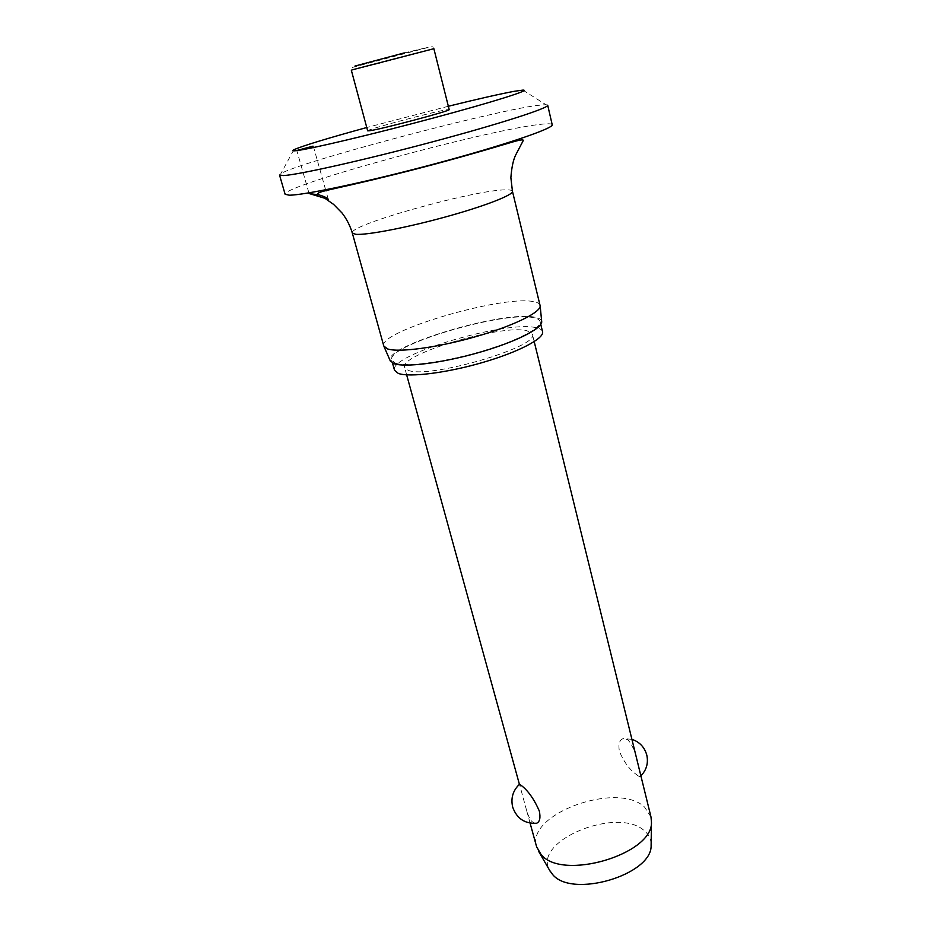 <?xml version="1.0" encoding="UTF-8"?>
<svg xmlns="http://www.w3.org/2000/svg" width="931" height="931" viewBox="0 0 931 931"><rect width="100%" height="100%" fill="white"/><g stroke="black" fill="none" stroke-linecap="round" stroke-linejoin="round"><path stroke-width="0.7" stroke-dasharray="4.66 3.49" d="M448.346 106.262L366.767 127.512M547.696 105.191L545.892 104.644L535.93 105.575C486.098 112.558 297.78 162.657 280.836 173.678L279.533 175.051M552.199 124.707C551.804 123.59 547.847 123.474 540.317 124.358C487.192 129.921 281.79 185.781 285.119 194.276M540.096 305.31C539.619 303.529 537.373 302.307 533.37 301.621C502.414 294.906 377.637 331.552 383.793 346.018M541.667 321.323C541.283 319.426 539.084 318.088 535.092 317.296C504.835 309.883 383.025 346.029 390.229 360.763M542.552 331.692C542.063 329.853 539.933 328.538 536.14 327.724C506.662 319.961 388.192 355.142 394.511 370.247M395.419 363.171C406.195 367.175 443.784 362.357 479.884 351.883C516.053 341.456 542.04 327.968 540.085 321.532C539.608 319.752 537.49 318.495 533.707 317.75C504.288 310.5 385.55 345.599 391.718 360.169L395.419 363.171M367.664 130.829C365.708 129.77 432.996 111.836 446.612 109.777L449.184 109.59M650.99 816.964L644.473 806.968C617.125 781.051 525.631 814.16 536.605 846.756M636.49 774.58C638.724 776.431 640.016 776.989 640.388 776.279L638.573 766.434C636.42 754.459 632.859 745.556 627.89 739.726L623.246 738.574C619.452 739.982 618.161 744.206 619.383 751.212C623.747 761.767 629.449 769.553 636.49 774.58M407.964 370.166C427.294 379.615 540.376 346.635 532.369 334.124L527.004 330.749C501.96 323.86 398.945 354.42 404.601 367.408L407.964 370.166M535.174 823.388L532.02 821.608C529.576 818.861 527.563 814.381 525.98 808.178L519.51 784.274M651.141 843.754C650.944 838.924 648.849 834.746 644.869 831.243C618.906 805.676 532.171 840.367 549.546 870.217M512.446 191.274C512.155 190.273 510.048 189.808 506.127 189.854C475.997 189.377 347.973 225.058 352.302 232.983M379.976 63.133L351.324 70.197L352.407 67.428L424.513 48.4C436.802 45.165 431.519 47.679 433.869 48.691L379.976 63.133M404.287 52.904L428.167 47.295L354.92 66.078M293.835 149.775L280.836 173.678M540.085 321.532L540.783 324.419M328.282 199.315L325.827 190.587M325.606 189.796L313.305 146.144M534.208 341.63L532.369 334.124M631.916 739.33L623.246 738.574M530.088 823.12L525.98 808.178M519.673 785.287L519.417 784.344M406.649 374.856L404.601 367.408M308.894 192.868L296.803 150.496M391.718 360.169L392.51 363.043M522.885 90.121L545.892 104.644"/><path stroke-width="1.4" d="M366.767 127.512C326.478 138.579 302.168 146.004 293.835 149.775C291.903 150.799 292.8 151.09 296.535 150.636C310.011 149.123 372.9 134.239 433.194 118.062C493.605 101.886 532.055 89.679 522.885 90.121L514.715 91.226C500.634 93.81 478.511 98.826 448.346 106.262M279.533 175.051L283.49 175.552C297.792 174.923 363.986 160.144 431.914 142.012C499.912 123.881 549.371 107.856 547.696 105.191L552.199 124.707C554.061 128.199 505.009 144.992 437.349 163.158C369.758 181.336 303.669 195.394 289.18 195.184L285.119 194.276L279.533 175.051M309.371 193.613L318.844 194.858C324.337 196.476 327.491 197.966 328.282 199.315L309.371 193.613M387.564 348.927C398.561 352.733 437.035 347.659 474.74 336.952C512.481 326.292 540.632 312.572 540.166 305.88L512.446 191.274C513.749 194.823 484.853 206.135 445.542 216.935C406.288 227.758 366.314 235.357 355.7 234.298L352.302 232.983L383.793 346.018L387.564 348.927M390.229 360.763L393.929 363.649C404.741 367.687 442.05 363.032 478.499 352.628C514.994 342.271 542.191 328.643 541.714 321.777L541.667 321.323M392.51 363.043L394.511 370.247L398.247 373.378C409.07 377.614 446.612 372.982 482.619 362.496C518.695 352.058 544.577 338.36 542.552 331.692L540.783 324.419M313.025 146.144L296.803 150.496L313.025 146.144M449.184 109.59C452.222 110.382 380.744 129.397 369.526 130.759L367.664 130.829L351.324 70.197L353.07 69.616L433.869 48.691L449.184 109.59M530.088 823.12L536.605 846.756L541.051 854.46C561.882 881.285 653.143 854.379 651.456 822.131L650.99 816.964L534.208 341.63M536.605 823.237C524.781 823.888 516.81 818.558 512.713 807.235C510.619 798.204 512.888 790.547 519.51 784.263L522.303 786.253C528.785 791.629 534.452 799.857 539.293 810.948C540.702 817.79 539.805 821.887 536.605 823.237L535.174 823.388M549.546 870.217L552.42 874.256C571.448 898.846 652.55 874.884 651.118 845.267L651.141 843.754M354.92 66.078L404.287 52.904M318.844 194.858L317.843 193.811C318.483 192.251 322.848 191.216 336.405 188.178C356.457 183.756 387.913 176.378 420.975 167.789C454.049 159.154 485.039 150.252 504.602 144.363C517.845 140.418 522.093 139.219 523.408 140.267L515.867 154.651C513.33 159.515 511.666 167.208 510.875 177.716L512.446 191.274M541.714 321.777L540.166 305.88M325.827 190.587L325.606 189.796M651.118 845.267L651.456 822.131M640.889 775.826C646.498 770.042 648.476 763.152 646.812 755.157C644.589 747.232 639.62 741.96 631.916 739.33M550.302 871.521L538.723 851.493M519.417 784.344L406.649 374.856M309.115 193.648L308.894 192.868M390.415 361.193L384.014 346.565M352.302 232.983C350.091 225.698 346.704 219.076 342.131 213.094L333.612 204.413L325.466 198.687"/></g></svg>
